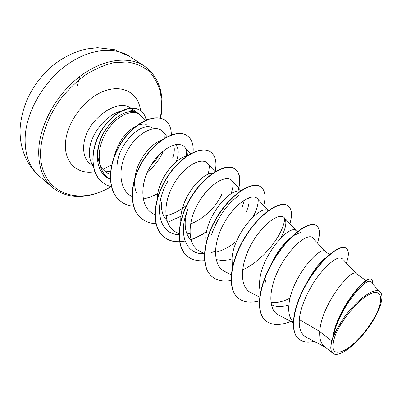 <?xml version="1.0" encoding="UTF-8"?>
<svg xmlns="http://www.w3.org/2000/svg" width="402" height="402" viewBox="0 0 402 402"><rect width="100%" height="100%" fill="white"/><g stroke="black" fill="none" stroke-linecap="round" stroke-linejoin="round"><path stroke-width="0.6" d="M378.046 310.022C372.287 324.118 358.046 341.891 346.695 349.087C334.228 355.921 330.293 351.655 334.896 336.298C340.363 321.61 356.448 301.671 368.071 295.088C379.784 288.284 383.965 295.847 378.046 310.022M110.289 174.408C102.038 171.146 97.882 164.071 97.822 153.167C98.264 143.896 101.555 135.152 107.691 126.942C117.746 112.967 132.484 107.786 139.429 114.475M121.389 110.932C106.726 114.525 91.274 132.977 89.606 148.996C88.797 156.107 90.063 161.8 93.405 166.071M105.505 171.845L110.535 171.443M331.655 340.891L330.791 347.645C330.821 350.303 331.514 352.182 332.866 353.278L324.409 346.499C320.881 343.599 319.314 338.579 319.706 331.434L331.655 340.891L332.941 337.027C336.333 310.711 366.333 273.631 371.312 279.47L371.584 279.661C366.82 274.139 338.434 308.369 333.65 334.801L332.941 337.027M356.262 273.611L342.378 258.823C338.439 255.767 330.841 260.893 319.585 274.199C309.419 287.159 300.51 305.907 299.304 319.565L319.706 331.434L320.218 327.339C324.258 300.877 351.851 268.094 356.137 273.521L366.106 280.641M293.962 322.736C289.46 318.917 287.852 312.294 289.138 302.862C292.455 276.702 319.992 245.431 325.263 251.476L329.489 254.496M288.897 304.796C282.098 307.234 276.43 307.244 271.903 304.827M290.058 298.073C282.837 301.862 276.44 303.259 270.858 302.254M260.441 292.093C259.436 288.576 259.22 284.46 259.792 279.757C262.461 253.898 289.907 224.03 296.048 230.612L297.405 231.582M232.321 267.511L232.044 257.903C234.1 232.678 260.918 204.241 268.144 210.698M231.954 258.908C225.949 260.883 220.648 261.019 216.055 259.315M205.879 244.637L205.764 237.205C207.176 214.301 230.512 188.096 240.034 191.231M190.98 239.994C186.649 235.672 184.739 229.361 185.252 221.055L186.186 214.683L187.97 208.894C177.508 233.421 185.759 255.139 204.377 253.602M180.754 221.1L180.835 217.572C181.769 196.709 201.93 172.664 212.824 173.131M221.984 193.829C217.18 205.522 204.015 219.135 190.573 223.849M166.895 220.552C162.84 216.181 160.991 210.07 161.353 202.236M157.147 199.085L157.157 198.93C157.74 179.935 174.93 157.996 186.498 156.267M136.499 193.091C135.102 189.588 134.479 185.623 134.64 181.196M305.852 284.475C312.897 271.139 319.605 262.204 325.982 257.672M264.983 283.842L265.531 280.495M270.25 265.888C276.822 252.134 284.093 242.391 292.063 236.647M248.562 197.905C249.692 201.206 248.954 205.784 246.356 211.628M244.371 200.03L241.853 208.342M174.744 143.996C178.644 147.182 179.262 152.745 176.609 160.684M134.936 177.679C136.836 160.855 150.81 143.263 161.664 140.348M173.604 145.112C174.754 148.534 174.458 152.775 172.704 157.835M117.007 167.312C116.957 143.338 143.393 119.766 152.976 128.459M114.148 156.705C118.243 142.067 125.535 131.881 136.037 126.148M136.946 125.72C140.479 124.183 143.594 123.746 146.288 124.414M299.304 319.565C298.771 328.59 301.103 334.479 306.289 337.233L325.163 347.102M380.382 292.249L370.795 282.103C367.584 275.465 339.454 307.374 333.635 335.183L341.831 320.897C355.127 300.42 375.609 285.601 380.382 292.249C384.94 296.977 378.875 313.736 367.624 328.73C355.413 345.841 338.348 358.162 332.866 353.278M346.403 263.109C349.062 255.431 349.006 250.501 346.228 248.325L345.966 248.145C340.072 243.572 320.826 258.798 306.902 282.646C292.857 306.45 289.063 331.6 298.771 338.961L298.897 339.067M346.228 248.325C340.338 243.758 321.092 258.994 307.163 282.847C293.118 306.656 289.314 331.806 299.023 339.167C302.827 342.112 307.852 342.826 314.093 341.313M372.358 283.757C372.709 281.661 372.453 280.3 371.584 279.661M333.635 335.183L333.65 334.801M145.001 120.535L141.388 116.324C134.343 107.46 116.701 114.66 106.178 132.273C95.591 149.861 97.163 172.257 110.289 179.367M147.499 171.935C154.991 165.639 160.292 158.594 163.398 150.795M167.167 136.725L162.941 131.856C156.614 123.826 138.549 131.394 128.017 149.614C117.319 167.724 118.841 190.066 132.002 196.553M187.367 155.669C187.397 152.167 186.568 149.403 184.88 147.378C178.749 139.66 160.614 148.097 149.956 167.091C139.172 185.88 140.78 208.402 154.162 214.246L154.886 214.598M215.03 171.694L207.909 163.679C202.116 156.358 184.161 165.503 173.368 184.845C162.398 204.095 163.529 226.612 176.558 232.396L178.97 233.577M232.11 180.815C226.668 173.935 208.955 183.825 198 203.563C186.88 223.216 187.443 245.788 200.111 251.476L204.377 253.592M215.366 252.446C222.572 250.617 229.642 246.858 236.582 241.165M268.265 210.608L257.582 198.844C252.501 192.473 235.13 203.116 223.984 223.271C212.708 243.326 212.608 265.988 224.904 271.561L231.22 274.732M280.792 238.009C285.958 228.326 287.169 221.602 284.415 217.854C279.802 212.03 262.757 223.447 251.416 244.059C239.929 264.622 239.205 287.314 251.049 292.726L259.612 297.093M325.449 251.612L312.731 237.914C308.62 232.698 291.952 244.929 280.385 266.104C268.737 287.108 267.31 309.867 278.656 315.073L293.199 322.59M139.755 114.726L137.675 112.942C133.544 110.073 128.414 109.329 122.278 110.701M284.601 218.08C284.782 232.195 264.225 260.375 242.557 269.827M211.487 234.718C217.814 217.316 226.864 204.296 238.632 195.653M258.24 199.774C258.24 204.608 256.516 210.316 253.059 216.894M215.387 251.28L211.407 252.531M233.205 182.538C233.281 185.87 232.532 189.643 230.969 193.864M189.91 233.25L186.98 233.989M178.955 234.642C158.805 234.647 152.971 206.402 167.704 181.493M209.407 166.282L208.387 174.187M186.493 205.412C179.317 211.08 171.925 214.663 164.302 216.155M186.754 150.916L186.327 156.303M157.79 193.618L151.006 196.864L144.177 198.864M164.936 135.6L164.895 137.976M159.589 154.237L155.448 160.519L150.368 166.358M110.274 179.126C93.545 172.88 93.49 144.248 107.691 126.942M265.938 320.902L265.817 320.806C254.682 312.193 258.647 284.47 273.777 259.647C288.797 234.738 309.45 220.236 316.319 225.547L316.565 225.718C320.057 228.502 320.354 234.26 317.449 242.999M238.341 298.194L238.23 298.098C226.678 289.118 229.899 261.652 244.662 237.597C259.305 213.447 280.184 199.905 287.737 205.663L287.852 205.744M212.191 276.676L212.085 276.591C200.176 267.28 202.724 240.074 217.15 216.728C231.457 193.287 252.506 180.644 260.657 186.809L260.762 186.89M187.392 256.27L187.292 256.19C175.061 246.622 176.986 219.698 191.076 197.025C205.04 174.247 226.215 162.393 234.909 168.89C240.049 172.976 240.994 180.403 237.748 191.176M206.643 231.386C201.508 234.959 196.307 237.652 191.035 239.466M185.066 241.059L179.694 241.682M179.518 241.687C173.287 241.878 168.011 240.24 163.694 236.773C151.217 226.954 152.599 200.312 166.388 178.282C180.041 156.142 201.296 145.047 210.447 151.871L210.547 151.941M141.373 218.412L141.283 218.336C128.565 208.321 129.434 181.98 142.911 160.534C156.262 138.986 177.573 128.565 187.151 135.655L187.247 135.72M119.982 200.809L119.896 200.734C107.002 190.548 107.424 164.498 120.62 143.635C133.67 122.655 154.996 112.872 164.941 120.198L165.031 120.263M102.259 182.262L102.173 182.196C89.998 172.528 89.958 149.142 101.118 130.871C112.555 112.736 129.71 103.485 140.278 110.419C142.544 111.48 144.564 114.655 146.348 119.942M290.837 321.369C280.385 325.68 272.124 325.56 266.054 320.997C254.918 312.394 258.898 284.666 274.023 259.838C289.048 234.919 309.701 220.407 316.565 225.718M259.28 300.902C250.687 303.269 243.743 302.399 238.451 298.284C226.909 289.309 230.13 261.833 244.898 237.778C259.546 213.623 280.42 200.07 287.973 205.824C291.877 208.879 292.515 214.874 289.882 223.808M231.039 280.495C223.442 281.872 217.196 280.626 212.296 276.767C200.392 267.461 202.945 240.25 217.371 216.899C231.683 193.452 252.732 180.799 260.873 186.965C265.139 190.292 266.084 196.498 263.707 205.588M204.533 260.797C197.734 261.461 192.05 259.983 187.493 256.355C175.267 246.788 177.192 219.864 191.287 197.186C205.251 174.403 226.426 162.544 235.12 169.036C240.225 173.086 241.19 180.458 237.999 191.151M206.573 231.718C201.553 235.18 196.462 237.808 191.317 239.587M179.548 241.848C173.383 242.004 168.162 240.366 163.885 236.934C151.413 227.115 152.8 200.467 166.589 178.433C180.242 156.288 201.497 145.187 210.648 152.011C215.542 155.775 217.045 162.313 215.145 171.624M206.236 191.679L200.633 199.186M180.95 216.186L169.554 221.512M155.921 223.663C150.303 223.442 145.484 221.718 141.464 218.487C128.751 208.477 129.62 182.126 143.102 160.679C156.453 139.122 177.764 128.7 187.342 135.786C191.834 139.137 193.744 144.685 193.066 152.423M133.524 206.231C128.349 205.734 123.861 203.95 120.072 200.879C107.173 190.689 107.605 164.639 120.801 143.77C133.851 122.791 155.182 113.002 165.121 120.324C169.332 123.349 171.393 128.213 171.297 134.916M111.434 186.88L106.6 185.081L102.339 182.332C90.164 172.664 90.128 149.273 101.289 131.002C112.726 112.861 129.886 103.605 140.454 110.54C142.69 111.605 144.695 114.726 146.474 119.886M330.791 347.645C331.122 340.755 334.801 331.836 341.831 320.897M25.246 135.665C24.321 153.438 28.954 166.86 39.14 175.93C31.085 168.734 25.507 159.725 22.401 148.906C20.472 141.816 19.753 134.434 20.241 126.766C22.618 102.992 33.25 82.772 52.144 66.099C62.757 57.431 74.3 51.707 86.772 48.928L97.425 47.692L114.399 49.647L129.635 56.451C113.982 46.129 88.571 48.888 66.059 65.476C43.572 82.033 27.009 110.816 25.246 135.665M39.14 175.93L52.305 187.448C42.23 178.473 37.763 165.031 38.899 147.122C40.969 122.072 57.913 92.837 80.631 75.867C103.369 58.863 128.811 55.793 144.293 66.008L129.635 56.451M110.696 186.679C76.279 207.945 36.557 191.538 40.863 147.474C42.848 131.404 49.139 115.615 59.737 100.103C67.315 90.47 75.772 82.159 85.103 75.169C94.681 69.154 104.224 64.998 113.731 62.702L127.117 61.953C135.379 63.23 142.529 66.194 148.559 70.847C153.825 76.33 157.664 82.958 160.086 90.736C161.664 98.987 161.81 107.746 160.524 117.017L160.313 118.153M93.334 166.463L90.043 163.8C85.033 159.579 82.968 153.127 83.842 144.439C85.762 120.856 116.324 97.761 130.735 108.083M130.936 108.203L137.675 112.942M135.152 112.068L135.605 112.706M94.797 171.679C77.209 175.166 63.179 162.036 65.652 141.167C67.631 120.982 85.314 98.008 104.173 91.068C123.052 83.938 138.685 93.41 140.554 110.61M111.143 165.086L102.862 169.348M79.717 76.561L77.41 85.304M52.305 187.448C68.3 199.769 87.912 199.553 111.143 186.804M134.745 112.535L134.419 111.872M298.771 338.961L299.023 339.167M184.88 147.378L190.478 153.755M232.11 180.81L240.924 190.618M284.415 217.854L296.304 230.798M300.47 232.391L294.204 235.291M160.946 116.68C164.614 93.616 159.061 76.727 144.293 66.008"/></g></svg>
